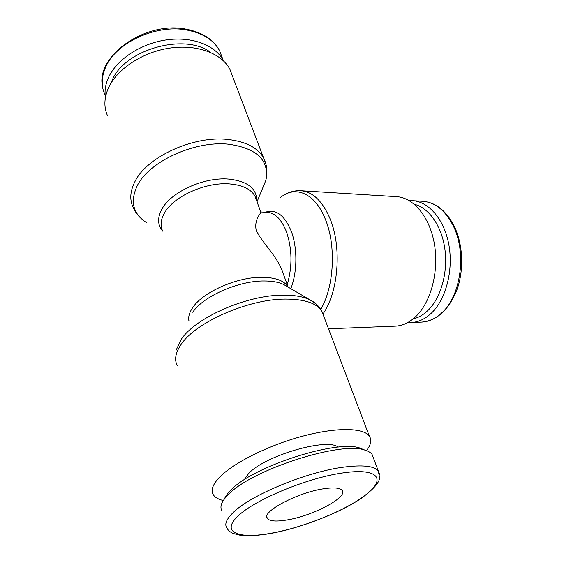 <?xml version="1.0" encoding="UTF-8"?>
<svg xmlns="http://www.w3.org/2000/svg" width="564" height="564" viewBox="0 0 564 564"><rect width="100%" height="100%" fill="white"/><g stroke="black" fill="none" stroke-linecap="round" stroke-linejoin="round"><path stroke-width="0.85" d="M373.375 457.869L372.043 454.344C370.731 452.617 368.475 451.263 365.275 450.284C342.059 440.583 250.931 469.756 228.082 494.875C224.444 498.498 222.195 501.763 221.335 504.674C220.63 507.128 220.891 509.236 222.117 510.998M364.168 449.825L360.431 448.26C338.146 439.011 252.341 466.449 230.613 490.37C227.482 493.507 225.424 496.369 224.437 498.971M338.16 447.174C327.762 437.445 265.122 455.5 248.696 473.436L244.184 479.83M366.396 450.657C370.999 444.82 371.965 439.955 369.293 436.05C363.378 427.618 336.102 427.117 301.987 436.353C267.914 445.532 232.925 463.164 219.311 477.504C212.515 484.758 210.562 490.574 213.439 494.945C215.215 497.526 218.515 499.387 223.33 500.543M316.122 303.975L309.671 299.695C303.016 296.579 294.105 295.064 282.959 295.162C247.088 294.944 195.553 317.525 181.241 339.352L176.137 350.152M286.886 286.392L283.636 284.496C278.708 282.162 272.264 280.999 264.319 280.985C238.805 280.611 203.181 296.276 192.74 312.259M105.447 97.318C104.446 91.164 105.362 84.79 108.196 78.199C116.092 59.904 140.422 43.597 166.274 39.91C192.141 36.159 215.469 45.261 223.302 60.524L223.471 60.841M110.981 83.197L111.919 80.899C123.735 49.632 184.957 32.374 210.732 52.48M107.421 115.528C103.811 107.216 104.079 98.192 108.225 88.47C116.565 69.33 142.339 52.107 169.701 48.095C197.076 44.013 221.673 53.411 229.872 69.259L232.488 76.147M146.365 222.519C132.949 213.728 129.903 201.475 137.249 185.76C148.931 161.48 195.003 140.351 228.737 144.222C255.386 148.064 267.971 159.034 266.483 177.131L265.87 180.332L261.964 189.8M162.686 231.141C157.525 225.029 157.278 217.669 161.938 209.075C171.04 191.915 204.119 176.92 228.596 179.07C247.511 181.171 256.86 188.397 256.648 200.742M409.33 200.692L412.503 200.692C428.809 201.51 444.453 219.636 448.937 245.164C453.477 270.649 445.835 299.428 431.46 313.091C425.122 319.069 418.34 322.206 411.121 322.502L407.955 322.425M414.406 204.309C429 207.855 441.859 226.101 444.94 249.478C448.049 272.828 440.787 298.088 427.893 310.496C423.282 314.923 418.354 317.729 413.102 318.928M284.905 194.559C289.952 191.718 295.282 190.442 300.901 190.738L396.577 196.667C413.482 197.548 429.754 216.823 434.393 244.015C439.095 271.171 431.065 301.796 416.098 316.256C409.542 322.545 402.541 325.844 395.11 326.161L328.516 328.777M280.661 197.379C295.346 185.182 314.952 193.092 325.181 218.839C336.32 245.051 334.219 286.709 320.775 309.361M265.517 212.184C275.824 208.758 284.355 214.997 291.116 230.895C297.559 247.349 297.432 272.081 290.798 288.676M323.912 488.741C333.846 487.282 339.909 487.811 342.094 490.327C348.432 497.06 313.055 515.785 287.182 519.938C276.487 521.742 269.881 521.291 267.357 518.57C260.413 512.316 297.517 492.421 323.912 488.741M284.707 277.735L281.563 269.099C275.768 255.168 262.302 242.59 256.239 230.591C253.955 219.093 260.787 213.876 260.822 212.184L260.808 212.149M343.123 467.211C306.322 471.997 250.338 495.22 233.172 512.563C226.347 519.19 224.268 524.365 226.932 528.087C228.138 530.379 230.211 532.176 233.158 533.474L240.574 535.363C248.851 536.174 259.031 535.518 271.129 533.396C301.528 527.784 339.457 513.064 361.263 498.35C373.403 489.383 379.516 482.488 379.593 477.652L378.296 470.891C374.122 465.906 362.398 464.68 343.123 467.211M342.454 472.992C307.14 477.976 255.132 499.514 238.043 515.997C220.411 532.55 238.692 539.36 271.622 533.149C304.193 527.312 346.606 510.067 365.994 494.614C386.53 479.055 378.338 467.521 342.454 472.992M379.558 474.289L372.043 454.344M323.792 316.333L321.84 311.208C316.601 303.136 304.433 299.089 285.335 299.082C248.696 298.962 195.891 322.072 181.256 344.237C175.446 352.606 174.142 359.79 177.357 365.803M288.211 287.161L288.021 286.829C284.171 280.682 275.535 277.495 262.112 277.284C237.324 276.853 202.807 292.046 192.677 307.655C189.469 312.336 188.2 316.63 188.862 320.535M104.692 94.251C101.203 86.151 101.393 77.409 105.278 68.032C114.88 43.294 155.516 24.033 186.451 29.948C202.702 33.008 213.763 39.959 219.636 50.816L222.167 57.5M141.063 218.444C137.531 215.201 134.859 211.451 133.033 207.185C129.537 199.578 130.143 191.104 134.859 181.756C146.661 156.933 193.565 135.395 227.898 139.463C245.812 141.529 257.699 147.662 263.55 157.871L266.032 164.512M162.636 230.979C160.105 225.685 160.684 219.734 164.385 213.15C173.331 196.491 205.578 181.897 229.435 183.906C242.365 184.978 250.867 189.039 254.956 196.096L260.822 212.184M453.04 225.452C466.914 252.164 461.084 295.755 441.859 312.78C435.478 318.716 428.661 321.825 421.4 322.122C437.1 320.803 449.043 309.77 457.221 289.029C464.172 269.113 462.882 243.754 454.076 225.889C446.032 210.534 435.591 202.342 422.767 201.299C435.077 202.307 445.165 210.358 453.04 225.452M300.901 190.738C312.625 191.746 322.27 200.904 329.834 218.219C341.953 246.327 338.626 291.736 323.109 313.796M260.935 211.972L267.195 212.254C275.063 212.875 281.45 219.304 286.371 231.55C292.201 248.724 292.49 266.419 287.224 284.637M360.431 448.26L365.275 450.284M311.688 300.739C316.207 303.481 319.591 306.964 321.84 311.208L369.293 436.05M283.636 284.496L309.671 299.695M102.429 86.017C95.979 55.843 145.42 20.953 185.683 29.081C202.286 32.226 213.608 39.466 219.636 50.816L223.302 60.524M266.483 177.131C267.576 170.462 266.596 164.039 263.55 157.871L229.872 69.259M257.029 201.778L265.87 180.332M412.503 200.692L422.767 201.299M281.563 269.099L288.021 286.829L285.25 285.335M188.736 319.534L188.961 320.31M266.8 516.744L267.357 518.57M411.121 322.502L421.4 322.122"/></g></svg>
